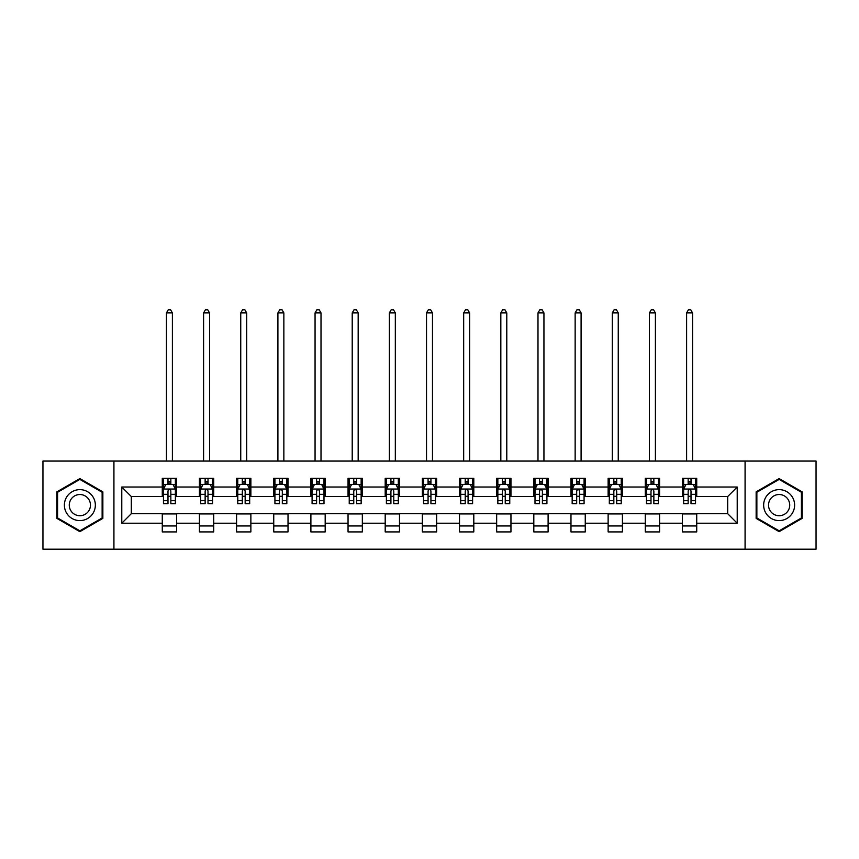 <?xml version="1.0" encoding="UTF-8"?>
<svg xmlns="http://www.w3.org/2000/svg" width="859" height="859" viewBox="0 0 859 859"><rect width="100%" height="100%" fill="white"/><g stroke="black" fill="none" stroke-linecap="round" stroke-linejoin="round"><path stroke-width="1.29" d="M745.075 549.18L816.05 549.18L816.05 461.058L745.075 461.058L745.075 549.18L113.925 549.18L113.925 461.058L42.95 461.058L42.95 549.18L113.925 549.18M745.075 461.058L113.925 461.058M696.724 487.021L696.724 478.323L682.433 478.323L682.433 487.021L659.572 487.021L659.572 478.323L645.281 478.323L645.281 487.021L622.421 487.021L622.421 478.323L608.129 478.323L608.129 487.021L585.258 487.021L585.258 478.323L570.977 478.323L570.977 487.021L548.106 487.021L548.106 478.323L533.815 478.323L533.815 487.021L510.955 487.021L510.955 478.323L496.663 478.323L496.663 487.021L473.803 487.021L473.803 478.323L459.511 478.323L459.511 487.021L436.64 487.021L436.64 478.323L422.36 478.323L422.36 487.021L399.489 487.021L399.489 478.323L385.197 478.323L385.197 487.021L362.337 487.021L362.337 478.323L348.045 478.323L348.045 487.021L325.185 487.021L325.185 478.323L310.894 478.323L310.894 487.021L288.023 487.021L288.023 478.323L273.742 478.323L273.742 487.021L250.871 487.021L250.871 478.323L236.579 478.323L236.579 487.021L213.719 487.021L213.719 478.323L199.428 478.323L199.428 487.021L176.567 487.021L176.567 478.323L162.276 478.323L162.276 487.021L121.785 487.021L121.785 523.217L131.309 513.693L162.276 513.693L162.276 531.914L176.567 531.914L176.567 513.693L199.428 513.693L199.428 531.914L213.719 531.914L213.719 513.693L236.579 513.693L236.579 531.914L250.871 531.914L250.871 513.693L273.742 513.693L273.742 531.914L288.023 531.914L288.023 513.693L310.894 513.693L310.894 531.914L325.185 531.914L325.185 513.693L348.045 513.693L348.045 531.914L362.337 531.914L362.337 513.693L385.197 513.693L385.197 531.914L399.489 531.914L399.489 513.693L422.36 513.693L422.36 531.914L436.64 531.914L436.64 513.693L459.511 513.693L459.511 531.914L473.803 531.914L473.803 513.693L496.663 513.693L496.663 531.914L510.955 531.914L510.955 513.693L533.815 513.693L533.815 531.914L548.106 531.914L548.106 513.693L570.977 513.693L570.977 531.914L585.258 531.914L585.258 513.693L608.129 513.693L608.129 531.914L622.421 531.914L622.421 513.693L645.281 513.693L645.281 531.914L659.572 531.914L659.572 513.693L682.433 513.693L682.433 531.914L696.724 531.914L696.724 513.693L727.691 513.693L727.691 496.545L696.724 496.545L696.724 487.021L737.215 487.021L737.215 523.217L696.724 523.217M682.433 523.217L659.572 523.217M645.281 523.217L622.421 523.217M608.129 523.217L585.258 523.217M570.977 523.217L548.106 523.217M533.815 523.217L510.955 523.217M496.663 523.217L473.803 523.217M459.511 523.217L436.64 523.217M422.36 523.217L399.489 523.217M385.197 523.217L362.337 523.217M348.045 523.217L325.185 523.217M310.894 523.217L288.023 523.217M273.742 523.217L250.871 523.217M236.579 523.217L213.719 523.217M199.428 523.217L176.567 523.217M162.276 523.217L121.785 523.217M682.433 487.021L682.433 496.545L659.572 496.545L659.572 487.021M645.281 487.021L645.281 496.545L622.421 496.545L622.421 487.021M608.129 487.021L608.129 496.545L585.258 496.545L585.258 487.021M570.977 487.021L570.977 496.545L548.106 496.545L548.106 487.021M533.815 487.021L533.815 496.545L510.955 496.545L510.955 487.021M496.663 487.021L496.663 496.545L473.803 496.545L473.803 487.021M459.511 487.021L459.511 496.545L436.64 496.545L436.64 487.021M422.36 487.021L422.36 496.545L399.489 496.545L399.489 487.021M385.197 487.021L385.197 496.545L362.337 496.545L362.337 487.021M348.045 487.021L348.045 496.545L325.185 496.545L325.185 487.021M310.894 487.021L310.894 496.545L288.023 496.545L288.023 487.021M273.742 487.021L273.742 496.545L250.871 496.545L250.871 487.021M236.579 487.021L236.579 496.545L213.719 496.545L213.719 487.021M199.428 487.021L199.428 496.545L176.567 496.545L176.567 487.021M162.276 487.021L162.276 496.545L131.309 496.545L121.785 487.021M131.309 496.545L131.309 513.693M737.215 523.217L727.691 513.693M727.691 496.545L737.215 487.021M162.276 484.283L163.468 484.283M167.988 484.283L170.844 484.283M175.376 484.283L176.567 484.283M162.276 496.309L163.468 496.309M167.988 496.309L170.844 496.309M175.376 496.309L176.567 496.309M162.276 513.929L176.567 513.929M162.276 525.955L176.567 525.955M199.428 513.929L213.719 513.929M199.428 525.955L213.719 525.955M199.428 484.283L200.619 484.283M205.14 484.283L208.007 484.283M212.527 484.283L213.719 484.283M199.428 496.309L200.619 496.309M205.14 496.309L208.007 496.309M212.527 496.309L213.719 496.309M236.579 513.929L250.871 513.929M236.579 525.955L250.871 525.955M236.579 484.283L237.771 484.283M242.302 484.283L245.159 484.283M249.679 484.283L250.871 484.283M236.579 496.309L237.771 496.309M242.302 496.309L245.159 496.309M249.679 496.309L250.871 496.309M273.742 513.929L288.023 513.929M273.742 525.955L288.023 525.955M273.742 484.283L274.923 484.283M279.454 484.283L282.31 484.283M286.831 484.283L288.023 484.283M273.742 496.309L274.923 496.309M279.454 496.309L282.31 496.309M286.831 496.309L288.023 496.309M310.894 513.929L325.185 513.929M310.894 525.955L325.185 525.955M310.894 484.283L312.085 484.283M316.606 484.283L319.462 484.283M323.993 484.283L325.185 484.283M310.894 496.309L312.085 496.309M316.606 496.309L319.462 496.309M323.993 496.309L325.185 496.309M348.045 513.929L362.337 513.929M348.045 525.955L362.337 525.955M348.045 484.283L349.237 484.283M353.758 484.283L356.625 484.283M361.145 484.283L362.337 484.283M348.045 496.309L349.237 496.309M353.758 496.309L356.625 496.309M361.145 496.309L362.337 496.309M385.197 513.929L399.489 513.929M385.197 525.955L399.489 525.955M385.197 484.283L386.389 484.283M390.92 484.283L393.776 484.283M398.297 484.283L399.489 484.283M385.197 496.309L386.389 496.309M390.92 496.309L393.776 496.309M398.297 496.309L399.489 496.309M422.36 513.929L436.64 513.929M422.36 525.955L436.64 525.955M422.36 484.283L423.541 484.283M428.072 484.283L430.928 484.283M435.459 484.283L436.64 484.283M422.36 496.309L423.541 496.309M428.072 496.309L430.928 496.309M435.459 496.309L436.64 496.309M459.511 513.929L473.803 513.929M459.511 525.955L473.803 525.955M459.511 484.283L460.703 484.283M465.224 484.283L468.08 484.283M472.611 484.283L473.803 484.283M459.511 496.309L460.703 496.309M465.224 496.309L468.08 496.309M472.611 496.309L473.803 496.309M496.663 513.929L510.955 513.929M496.663 525.955L510.955 525.955M496.663 484.283L497.855 484.283M502.375 484.283L505.242 484.283M509.763 484.283L510.955 484.283M496.663 496.309L497.855 496.309M502.375 496.309L505.242 496.309M509.763 496.309L510.955 496.309M533.815 513.929L548.106 513.929M533.815 525.955L548.106 525.955M533.815 484.283L535.007 484.283M539.538 484.283L542.394 484.283M546.915 484.283L548.106 484.283M533.815 496.309L535.007 496.309M539.538 496.309L542.394 496.309M546.915 496.309L548.106 496.309M570.977 513.929L585.258 513.929M570.977 525.955L585.258 525.955M570.977 484.283L572.169 484.283M576.69 484.283L579.546 484.283M584.077 484.283L585.258 484.283M570.977 496.309L572.169 496.309M576.69 496.309L579.546 496.309M584.077 496.309L585.258 496.309M608.129 513.929L622.421 513.929M608.129 525.955L622.421 525.955M608.129 484.283L609.321 484.283M613.841 484.283L616.698 484.283M621.229 484.283L622.421 484.283M608.129 496.309L609.321 496.309M613.841 496.309L616.698 496.309M621.229 496.309L622.421 496.309M645.281 513.929L659.572 513.929M645.281 525.955L659.572 525.955M645.281 484.283L646.473 484.283M650.993 484.283L653.86 484.283M658.381 484.283L659.572 484.283M645.281 496.309L646.473 496.309M650.993 496.309L653.86 496.309M658.381 496.309L659.572 496.309M682.433 513.929L696.724 513.929M682.433 525.955L696.724 525.955M682.433 484.283L683.624 484.283M688.156 484.283L691.012 484.283M695.532 484.283L696.724 484.283M682.433 496.309L683.624 496.309M688.156 496.309L691.012 496.309M695.532 496.309L696.724 496.309M79.866 531.657L102.855 518.385L102.855 491.853L79.866 478.581L56.887 491.853L56.887 518.385L79.866 531.657M802.113 491.853L779.134 478.581L756.145 491.853L756.145 518.385L779.134 531.657L802.113 518.385L802.113 491.853M170.844 481.416L167.988 481.416M175.376 500.7L170.844 500.7L170.844 503.685L175.376 503.685L175.376 489.158L172.992 484.401L165.841 484.401L163.468 489.158L163.468 503.685L167.988 503.685L167.988 500.7L163.468 500.7M163.468 489.158L163.468 478.323M175.376 489.158L175.376 478.323M167.988 484.401L167.988 478.323M170.844 478.323L170.844 484.401M170.844 500.7L170.844 490.951C169.899 489.115 168.944 489.115 167.988 490.951L167.988 500.7M172.391 461.058L172.391 312.912L166.442 312.912L166.442 461.058M166.442 312.912L168.224 309.82L170.608 309.82L172.391 312.912M93.277 512.855A15.483 15.483 0 0 0 87.607 491.713A15.483 15.483 0 0 0 66.454 497.382A15.483 15.483 0 0 0 72.124 518.525A15.483 15.483 0 0 0 93.277 512.855M89.046 510.418A10.598 10.598 0 0 0 85.17 495.944A10.598 10.598 0 0 0 70.685 499.82A10.598 10.598 0 0 0 74.572 514.294A10.598 10.598 0 0 0 89.046 510.418M57.596 517.977L57.596 492.261L79.866 479.408L102.135 492.261L102.135 517.977L79.866 530.83L57.596 517.977M779.134 489.641A15.483 15.483 0 0 0 763.651 505.124A15.483 15.483 0 0 0 779.134 520.597A15.483 15.483 0 0 0 794.618 505.124A15.483 15.483 0 0 0 779.134 489.641M779.134 494.516A10.598 10.598 0 0 0 768.537 505.124A10.598 10.598 0 0 0 779.134 515.722A10.598 10.598 0 0 0 789.732 505.124A10.598 10.598 0 0 0 779.134 494.516M801.404 517.977L779.134 530.83L756.865 517.977L756.865 492.261L779.134 479.408L801.404 492.261L801.404 517.977M208.007 481.416L205.14 481.416M212.527 500.7L208.007 500.7L208.007 503.685L212.527 503.685L212.527 489.158L210.144 484.401L203.003 484.401L200.619 489.158L200.619 503.685L205.14 503.685L205.14 500.7L200.619 500.7M200.619 489.158L200.619 478.323M212.527 489.158L212.527 478.323M205.14 484.401L205.14 478.323M208.007 478.323L208.007 484.401M208.007 500.7L208.007 490.951C207.051 489.115 206.096 489.115 205.14 490.951L205.14 500.7M209.553 461.058L209.553 312.912L203.594 312.912L203.594 461.058M203.594 312.912L205.387 309.82L207.76 309.82L209.553 312.912M245.159 481.416L242.302 481.416M249.679 500.7L245.159 500.7L245.159 503.685L249.679 503.685L249.679 489.158L247.295 484.401L240.155 484.401L237.771 489.158L237.771 503.685L242.302 503.685L242.302 500.7L237.771 500.7M237.771 489.158L237.771 478.323M249.679 489.158L249.679 478.323M242.302 484.401L242.302 478.323M245.159 478.323L245.159 484.401M245.159 500.7L245.159 490.951C244.203 489.115 243.247 489.115 242.302 490.951L242.302 500.7M246.705 461.058L246.705 312.912L240.745 312.912L240.745 461.058M240.745 312.912L242.539 309.82L244.922 309.82L246.705 312.912M282.31 481.416L279.454 481.416M286.831 500.7L282.31 500.7L282.31 503.685L286.831 503.685L286.831 489.158L284.458 484.401L277.307 484.401L274.923 489.158L274.923 503.685L279.454 503.685L279.454 500.7L274.923 500.7M274.923 489.158L274.923 478.323M286.831 489.158L286.831 478.323M279.454 484.401L279.454 478.323M282.31 478.323L282.31 484.401M282.31 500.7L282.31 490.951C281.355 489.115 280.41 489.115 279.454 490.951L279.454 500.7M283.857 461.058L283.857 312.912L277.908 312.912L277.908 461.058M277.908 312.912L279.69 309.82L282.074 309.82L283.857 312.912M319.462 481.416L316.606 481.416M323.993 500.7L319.462 500.7L319.462 503.685L323.993 503.685L323.993 489.158L321.61 484.401L314.469 484.401L312.085 489.158L312.085 503.685L316.606 503.685L316.606 500.7L312.085 500.7M312.085 489.158L312.085 478.323M323.993 489.158L323.993 478.323M316.606 484.401L316.606 478.323M319.462 478.323L319.462 484.401M319.462 500.7L319.462 490.951C318.517 489.115 317.562 489.115 316.606 490.951L316.606 500.7M321.008 461.058L321.008 312.912L315.06 312.912L315.06 461.058M315.06 312.912L316.842 309.82L319.226 309.82L321.008 312.912M356.625 481.416L353.758 481.416M361.145 500.7L356.625 500.7L356.625 503.685L361.145 503.685L361.145 489.158L358.761 484.401L351.621 484.401L349.237 489.158L349.237 503.685L353.758 503.685L353.758 500.7L349.237 500.7M349.237 489.158L349.237 478.323M361.145 489.158L361.145 478.323M353.758 484.401L353.758 478.323M356.625 478.323L356.625 484.401M356.625 500.7L356.625 490.951C355.669 489.115 354.713 489.115 353.758 490.951L353.758 500.7M358.171 461.058L358.171 312.912L352.211 312.912L352.211 461.058M352.211 312.912L354.005 309.82L356.378 309.82L358.171 312.912M393.776 481.416L390.92 481.416M398.297 500.7L393.776 500.7L393.776 503.685L398.297 503.685L398.297 489.158L395.913 484.401L388.773 484.401L386.389 489.158L386.389 503.685L390.92 503.685L390.92 500.7L386.389 500.7M386.389 489.158L386.389 478.323M398.297 489.158L398.297 478.323M390.92 484.401L390.92 478.323M393.776 478.323L393.776 484.401M393.776 500.7L393.776 490.951C392.821 489.115 391.865 489.115 390.92 490.951L390.92 500.7M395.323 461.058L395.323 312.912L389.363 312.912L389.363 461.058M389.363 312.912L391.156 309.82L393.54 309.82L395.323 312.912M430.928 481.416L428.072 481.416M435.459 500.7L430.928 500.7L430.928 503.685L435.459 503.685L435.459 489.158L433.076 484.401L425.924 484.401L423.541 489.158L423.541 503.685L428.072 503.685L428.072 500.7L423.541 500.7M423.541 489.158L423.541 478.323M435.459 489.158L435.459 478.323M428.072 484.401L428.072 478.323M430.928 478.323L430.928 484.401M430.928 500.7L430.928 490.951C429.972 489.115 429.028 489.115 428.072 490.951L428.072 500.7M432.474 461.058L432.474 312.912L426.526 312.912L426.526 461.058M426.526 312.912L428.308 309.82L430.692 309.82L432.474 312.912M468.08 481.416L465.224 481.416M472.611 500.7L468.08 500.7L468.08 503.685L472.611 503.685L472.611 489.158L470.227 484.401L463.087 484.401L460.703 489.158L460.703 503.685L465.224 503.685L465.224 500.7L460.703 500.7M460.703 489.158L460.703 478.323M472.611 489.158L472.611 478.323M465.224 484.401L465.224 478.323M468.08 478.323L468.08 484.401M468.08 500.7L468.08 490.951C467.135 489.115 466.179 489.115 465.224 490.951L465.224 500.7M469.637 461.058L469.637 312.912L463.677 312.912L463.677 461.058M463.677 312.912L465.46 309.82L467.844 309.82L469.637 312.912M505.242 481.416L502.375 481.416M509.763 500.7L505.242 500.7L505.242 503.685L509.763 503.685L509.763 489.158L507.379 484.401L500.239 484.401L497.855 489.158L497.855 503.685L502.375 503.685L502.375 500.7L497.855 500.7M497.855 489.158L497.855 478.323M509.763 489.158L509.763 478.323M502.375 484.401L502.375 478.323M505.242 478.323L505.242 484.401M505.242 500.7L505.242 490.951C504.287 489.115 503.331 489.115 502.375 490.951L502.375 500.7M506.789 461.058L506.789 312.912L500.829 312.912L500.829 461.058M500.829 312.912L502.622 309.82L504.995 309.82L506.789 312.912M542.394 481.416L539.538 481.416M546.915 500.7L542.394 500.7L542.394 503.685L546.915 503.685L546.915 489.158L544.531 484.401L537.39 484.401L535.007 489.158L535.007 503.685L539.538 503.685L539.538 500.7L535.007 500.7M535.007 489.158L535.007 478.323M546.915 489.158L546.915 478.323M539.538 484.401L539.538 478.323M542.394 478.323L542.394 484.401M542.394 500.7L542.394 490.951C541.438 489.115 540.494 489.115 539.538 490.951L539.538 500.7M543.94 461.058L543.94 312.912L537.992 312.912L537.992 461.058M537.992 312.912L539.774 309.82L542.158 309.82L543.94 312.912M579.546 481.416L576.69 481.416M584.077 500.7L579.546 500.7L579.546 503.685L584.077 503.685L584.077 489.158L581.693 484.401L574.542 484.401L572.169 489.158L572.169 503.685L576.69 503.685L576.69 500.7L572.169 500.7M572.169 489.158L572.169 478.323M584.077 489.158L584.077 478.323M576.69 484.401L576.69 478.323M579.546 478.323L579.546 484.401M579.546 500.7L579.546 490.951C578.601 489.115 577.645 489.115 576.69 490.951L576.69 500.7M581.092 461.058L581.092 312.912L575.143 312.912L575.143 461.058M575.143 312.912L576.926 309.82L579.31 309.82L581.092 312.912M616.698 481.416L613.841 481.416M621.229 500.7L616.698 500.7L616.698 503.685L621.229 503.685L621.229 489.158L618.845 484.401L611.705 484.401L609.321 489.158L609.321 503.685L613.841 503.685L613.841 500.7L609.321 500.7M609.321 489.158L609.321 478.323M621.229 489.158L621.229 478.323M613.841 484.401L613.841 478.323M616.698 478.323L616.698 484.401M616.698 500.7L616.698 490.951C615.753 489.115 614.797 489.115 613.841 490.951L613.841 500.7M618.255 461.058L618.255 312.912L612.295 312.912L612.295 461.058M612.295 312.912L614.078 309.82L616.461 309.82L618.255 312.912M653.86 481.416L650.993 481.416M658.381 500.7L653.86 500.7L653.86 503.685L658.381 503.685L658.381 489.158L655.997 484.401L648.856 484.401L646.473 489.158L646.473 503.685L650.993 503.685L650.993 500.7L646.473 500.7M646.473 489.158L646.473 478.323M658.381 489.158L658.381 478.323M650.993 484.401L650.993 478.323M653.86 478.323L653.86 484.401M653.86 500.7L653.86 490.951C652.904 489.115 651.949 489.115 650.993 490.951L650.993 500.7M655.406 461.058L655.406 312.912L649.447 312.912L649.447 461.058M649.447 312.912L651.24 309.82L653.613 309.82L655.406 312.912M691.012 481.416L688.156 481.416M695.532 500.7L691.012 500.7L691.012 503.685L695.532 503.685L695.532 489.158L693.159 484.401L686.008 484.401L683.624 489.158L683.624 503.685L688.156 503.685L688.156 500.7L683.624 500.7M683.624 489.158L683.624 478.323M695.532 489.158L695.532 478.323M688.156 484.401L688.156 478.323M691.012 478.323L691.012 484.401M691.012 500.7L691.012 490.951C690.056 489.115 689.111 489.115 688.156 490.951L688.156 500.7M692.558 461.058L692.558 312.912L686.609 312.912L686.609 461.058M686.609 312.912L688.392 309.82L690.776 309.82L692.558 312.912M175.311 489.039L163.521 489.039M163.468 484.68L165.701 484.68M173.131 484.68L175.376 484.68M167.988 494.322L163.468 494.322M175.376 494.322L170.844 494.322M170.844 482.941L167.988 482.941M212.463 489.039L200.673 489.039M200.619 484.68L202.853 484.68M210.283 484.68L212.527 484.68M205.14 494.322L200.619 494.322M212.527 494.322L208.007 494.322M208.007 482.941L205.14 482.941M249.625 489.039L237.836 489.039M237.771 484.68L240.015 484.68M247.446 484.68L249.679 484.68M242.302 494.322L237.771 494.322M249.679 494.322L245.159 494.322M245.159 482.941L242.302 482.941M286.777 489.039L274.987 489.039M274.923 484.68L277.167 484.68M284.597 484.68L286.831 484.68M279.454 494.322L274.923 494.322M286.831 494.322L282.31 494.322M282.31 482.941L279.454 482.941M323.929 489.039L312.139 489.039M312.085 484.68L314.319 484.68M321.749 484.68L323.993 484.68M316.606 494.322L312.085 494.322M323.993 494.322L319.462 494.322M319.462 482.941L316.606 482.941M361.081 489.039L349.291 489.039M349.237 484.68L351.471 484.68M358.912 484.68L361.145 484.68M353.758 494.322L349.237 494.322M361.145 494.322L356.625 494.322M356.625 482.941L353.758 482.941M398.243 489.039L386.453 489.039M386.389 484.68L388.633 484.68M396.063 484.68L398.297 484.68M390.92 494.322L386.389 494.322M398.297 494.322L393.776 494.322M393.776 482.941L390.92 482.941M435.395 489.039L423.605 489.039M423.541 484.68L425.785 484.68M433.215 484.68L435.459 484.68M428.072 494.322L423.541 494.322M435.459 494.322L430.928 494.322M430.928 482.941L428.072 482.941M472.547 489.039L460.757 489.039M460.703 484.68L462.937 484.68M470.367 484.68L472.611 484.68M465.224 494.322L460.703 494.322M472.611 494.322L468.08 494.322M468.08 482.941L465.224 482.941M509.709 489.039L497.919 489.039M497.855 484.68L500.088 484.68M507.529 484.68L509.763 484.68M502.375 494.322L497.855 494.322M509.763 494.322L505.242 494.322M505.242 482.941L502.375 482.941M546.861 489.039L535.071 489.039M535.007 484.68L537.251 484.68M544.681 484.68L546.915 484.68M539.538 494.322L535.007 494.322M546.915 494.322L542.394 494.322M542.394 482.941L539.538 482.941M584.013 489.039L572.223 489.039M572.169 484.68L574.403 484.68M581.833 484.68L584.077 484.68M576.69 494.322L572.169 494.322M584.077 494.322L579.546 494.322M579.546 482.941L576.69 482.941M621.164 489.039L609.375 489.039M609.321 484.68L611.554 484.68M618.985 484.68L621.229 484.68M613.841 494.322L609.321 494.322M621.229 494.322L616.698 494.322M616.698 482.941L613.841 482.941M658.327 489.039L646.537 489.039M646.473 484.68L648.717 484.68M656.147 484.68L658.381 484.68M650.993 494.322L646.473 494.322M658.381 494.322L653.86 494.322M653.86 482.941L650.993 482.941M695.479 489.039L683.689 489.039M683.624 484.68L685.869 484.68M693.299 484.68L695.532 484.68M688.156 494.322L683.624 494.322M695.532 494.322L691.012 494.322M691.012 482.941L688.156 482.941"/></g></svg>
